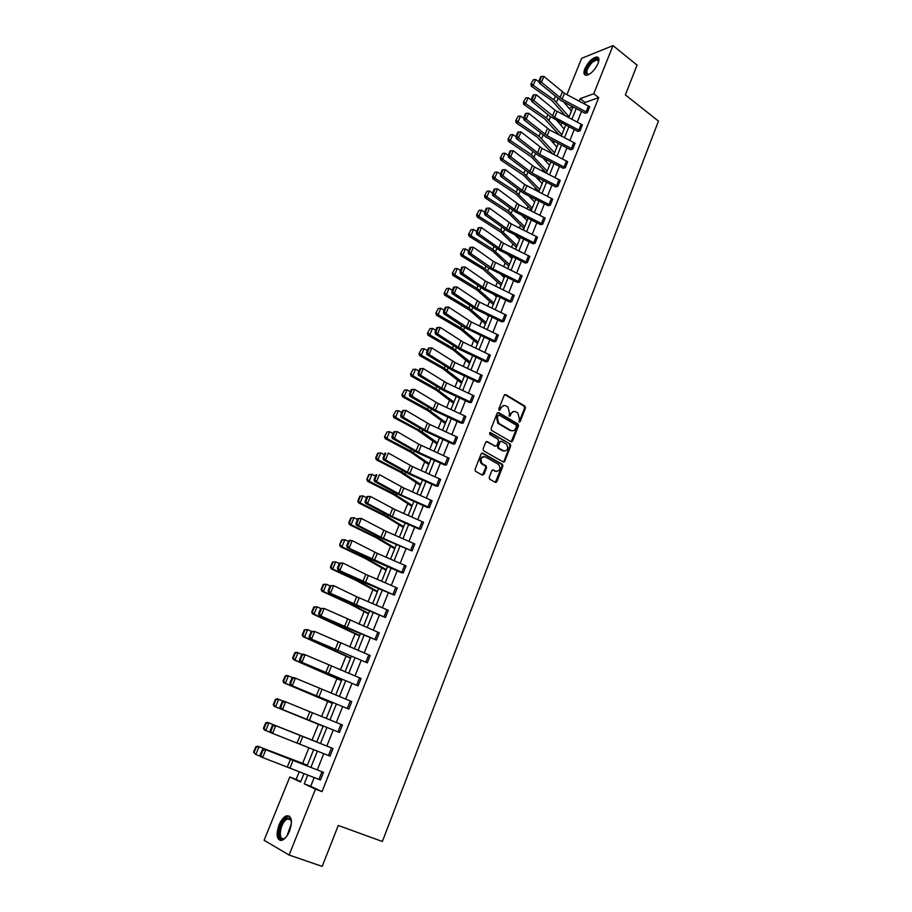 <?xml version="1.0" encoding="UTF-8"?>
<svg xmlns="http://www.w3.org/2000/svg" width="912" height="912" viewBox="0 0 912 912"><rect width="100%" height="100%" fill="white"/><g stroke="black" fill="none" stroke-linecap="round" stroke-linejoin="round"><path stroke-width="1.37" d="M519.076 422.062L520.171 421.595L525.437 408.017L524.97 406.171L505.784 394.622L504.211 395.261L498.818 408.952L499.217 410.309L501.03 408.074C502.216 405.692 503.903 404.996 506.08 405.988L508.041 407.185L509.489 413.102L509.113 416.157L510.298 415.747L510.982 413.98C512.168 411.608 513.832 410.913 515.987 411.893L517.925 413.079L519.373 418.961L519.076 422.062M519.042 422.028L524.594 408.063L524.138 406.216L504.781 394.588M499.206 410.297L500.198 408.109L501.03 408.074M509.17 416.191L510.15 414.014L510.982 413.98M278.947 825.098C281.09 820.105 283.609 817.004 286.516 815.818C291.715 815.681 292.729 820.743 289.583 830.992C287.451 835.996 284.932 839.108 282.025 840.317C276.769 840.408 275.743 835.335 278.947 825.098M584.854 68.731C588.172 61.993 592.093 58.072 596.63 56.954C599.093 57.148 599.56 59.348 598.044 63.544C594.715 70.292 590.805 74.237 586.279 75.343C583.794 75.149 583.315 72.949 584.854 68.731M489.22 477.341L489.584 479.108L495.284 482.323L496.88 481.604L502.877 466.146L502.489 464.356L482.767 453.15L481.148 453.845L475.015 469.429L475.369 471.208L482.311 475.106L483.919 474.388L486.529 467.731L486.153 465.952L482.083 463.547C479.963 459.01 481.069 456.787 485.401 456.901L498.784 464.539C500.939 469.03 499.856 471.253 495.558 471.196L493.415 469.988L491.819 470.695L489.22 477.341M566.911 94.62L581.662 58.311L613.012 45.6L637.066 65.117L625.358 94.905L658.475 121.114L382.356 841.502L338.284 825.451L322.187 866.4L289.104 855.034L264.092 840.283L289.799 776.978L300.561 782.086L304.004 773.547M613.012 45.6L593.758 93.731L580.192 98.678L579.223 101.095M314.195 777.548L310.696 786.269L321.993 791.627L598.717 97.595L593.758 93.731M321.993 791.627L315.461 789.165L289.104 855.034M511.039 441.739L512.612 441.066L518.506 425.87L518.073 424.034L498.716 412.6L497.131 413.25L491.101 428.572L491.511 430.396L511.039 441.739M510.731 445.922L504.781 461.255L503.196 461.951L483.668 450.847L483.086 448.909L485.697 442.286L487.304 441.602L495.239 446.162L496.835 445.478L498.533 441.112L498.123 439.299L489.607 434.34L490.451 432.596L510.31 444.121L510.731 445.922L509.888 445.922L503.948 461.244L504.781 461.255M572.987 106.829L569.02 108.254M561.792 123.029L560.903 125.206M557.677 133.175L557.38 133.927M554.359 141.371L553.584 143.309M550.358 151.267L549.89 152.418M546.869 159.885L546.197 161.549M542.982 169.495L542.344 171.068M539.323 178.535L538.753 179.949M535.538 187.883L534.728 189.878M531.707 197.345L531.251 198.485M528.037 206.408L527.056 208.837M524.035 216.315L523.682 217.181M520.478 225.093L519.327 227.954M516.295 235.433L516.055 236.026M512.852 243.937L511.518 247.232M505.168 262.93L503.652 266.68M497.416 282.07L495.718 286.277M489.607 301.382L487.715 306.056M481.73 320.853L479.644 325.994M473.784 340.484L471.504 346.115M465.77 360.286L463.296 366.396M457.687 380.247L455.008 386.859M449.536 400.391L446.663 407.504M441.328 420.694L438.239 428.321M433.04 441.169L429.734 449.331M424.673 461.837L421.162 470.524M416.248 482.665L412.509 491.899M407.732 503.686L403.777 513.456M399.16 524.879L394.976 535.219M390.507 546.265L386.095 557.175M381.775 567.845L377.123 579.325M372.962 589.608L368.083 601.681M364.082 611.564L358.952 624.23M355.11 633.715L349.741 646.996M346.07 656.07L340.45 669.967M336.938 678.619L331.067 693.154M327.739 701.374L321.594 716.547M318.436 724.345L312.075 740.065M308.951 747.772L302.647 763.378M299.284 771.677L296.161 779.384L300.766 781.561M496.071 482.402L496.39 481.593M503.983 462.042L504.29 461.244M511.814 441.841L512.122 441.077M296.161 779.384L289.799 776.978M307.777 775.029L304.232 783.83L315.461 789.165M576.224 108.528L571.892 119.29M568.894 126.722L564.505 137.621M561.507 145.076L557.061 156.112M554.063 163.567L549.56 174.751M546.55 182.218L541.979 193.549M538.981 201.016L534.352 212.496M531.343 219.974L526.657 231.614M523.636 239.092L518.894 250.88M515.873 258.37L511.062 270.317M508.052 277.807L503.173 289.913M500.152 297.415L495.216 309.681M492.184 317.182L487.179 329.608M484.158 337.121L479.085 349.718M476.053 357.23L470.923 369.998M467.89 377.511L462.68 390.45M459.648 397.974L454.37 411.073M451.337 418.608L445.991 431.889M442.958 439.424L437.532 452.876M434.5 460.423L429.005 474.058M425.961 481.604L420.398 495.421M417.354 502.968L411.722 516.979M408.679 524.525L402.956 538.718M399.912 546.277L394.121 560.663M391.077 568.222L385.206 582.802M382.162 590.36L376.211 605.135M373.168 612.704L367.126 627.684M364.082 635.242L357.971 650.427M354.916 657.997L348.726 673.375M345.671 680.956L339.389 696.551M336.346 704.121L329.973 719.933M326.929 727.502L320.477 743.508M317.41 751.135L310.912 767.266M566.774 103.569L565.451 104.048M307.139 765.772L313.66 749.641M316.738 742.015L323.201 725.998M326.257 718.428L332.641 702.616M335.696 695.035L341.989 679.44M345.044 671.87L351.257 656.469M354.312 648.899L360.445 633.715M363.5 626.145L369.542 611.165M372.598 603.607L378.571 588.821M381.615 581.263L387.509 566.671M390.553 559.113L396.367 544.726M399.41 537.168L405.145 522.964M408.2 515.417L413.854 501.406M416.898 493.859L422.473 480.031M425.528 472.484L431.023 458.85M434.066 451.303L439.504 437.84M442.548 430.304L447.906 417.023M450.95 409.488L456.239 396.378M459.272 388.854L464.493 375.926M467.537 368.402L472.69 355.634M475.722 348.122L480.806 335.525M483.839 328.012L488.855 315.575M491.887 308.074L496.835 295.807M499.867 288.306L504.746 276.199M507.779 268.698L512.601 256.751M515.622 249.261L520.376 237.473M523.397 229.984L528.094 218.344M531.115 210.877L535.754 199.386M538.764 191.919L543.347 180.576M546.356 173.12L550.871 161.926M553.88 154.47L558.338 143.435M561.347 135.979L565.736 125.081M568.746 117.637L573.089 106.886M310.696 786.269L304.232 783.83M598.717 97.595L585.116 102.475L584.546 103.9M581.571 111.332L577.25 122.083M574.264 129.515L569.897 140.414M566.911 147.858L562.476 158.893M559.489 166.349L554.998 177.532M551.999 184.988L547.462 196.319M544.464 203.786L539.858 215.266M536.86 222.745L532.186 234.373M529.188 241.851L524.457 253.639M521.447 261.128L516.659 273.064M513.65 280.554L508.793 292.661M505.784 300.151L500.87 312.417M497.861 319.918L492.868 332.344M489.858 339.845L484.808 352.431M481.787 359.944L476.668 372.7M473.659 380.224L468.46 393.152M465.451 400.676L460.195 413.774M457.174 421.298L451.839 434.579M448.818 442.103L443.426 455.555M440.393 463.091L434.921 476.725M431.9 484.261L426.36 498.077M423.328 505.624L417.707 519.623M414.675 527.17L408.986 541.363M405.954 548.91L400.186 563.297M397.153 570.844L391.305 585.424M388.273 592.982L382.345 607.745M379.312 615.304L373.304 630.283M370.261 637.841L364.173 653.015M361.141 660.573L354.973 675.952M351.929 683.521L345.671 699.116M342.638 706.675L336.3 722.475M333.256 730.045L326.838 746.05M323.783 753.665L317.308 769.785M585.116 102.475L580.192 98.678M323.509 772.327L263.876 749.003L323.509 772.327L320.443 779.999L260.661 756.766L260.034 755.216L260.798 755.558L263.044 750.12L262.28 749.778L260.034 755.216M333.028 748.535L273.817 724.937L333.028 748.535L329.984 756.139L270.647 732.632L270.032 731.059L270.796 731.378L273.03 725.986L272.255 725.667L270.032 731.059M342.422 724.96L339.446 732.496L280.531 708.715L339.446 732.496L342.422 724.96L285.616 701.83L282.469 709.468L280.702 707.416L282.914 702.08L282.139 701.784L279.927 707.119L280.702 707.416M351.77 701.602L348.806 709.08L290.324 685.037L348.806 709.08L351.77 701.602L295.397 678.152L292.273 685.721L290.518 683.681L292.706 678.391L291.92 678.129L289.731 683.419L290.518 683.681M361.049 678.482L358.085 685.87L300.014 661.565L358.085 685.87L361.015 678.471L305.087 654.702L301.986 662.192L300.242 660.174L302.408 654.93L301.621 654.691L299.455 659.923L300.242 660.174M367.262 662.864L370.192 655.534L367.285 662.876L309.635 638.32L367.285 662.876M376.371 640.076L379.278 632.814L376.394 640.087L319.154 615.292L346.275 627.775L376.394 640.087M385.4 617.504L388.284 610.299L385.423 617.515L328.582 592.469L355.463 605.203L385.423 617.515M394.349 595.126L397.233 588.001L394.372 595.137L337.942 569.852L364.572 582.825L394.372 595.137M406.068 565.885L403.241 572.953L347.198 547.439L369.884 558.931L401.303 572.656L403.241 572.953L406.045 565.873L377.306 553.367L352.192 540.634L349.239 547.781L347.518 545.821L349.592 540.816L348.772 540.691L346.708 545.695L347.518 545.821M412.007 550.962L414.812 543.962L412.03 550.973L383.393 538.411L358.427 525.529L356.375 525.244L382.538 538.684L412.03 550.973M420.728 529.177L423.499 522.234L420.751 529.188L392.274 516.58L367.536 503.47L365.473 503.23L391.396 516.899L418.813 529.006L420.751 529.188M432.106 500.711L429.381 507.596L401.075 494.931L376.565 481.604L374.49 481.422L396.56 493.54L427.432 507.471L429.381 507.596L432.106 500.711L403.879 488.045L379.438 474.65L376.565 481.604L374.866 479.678L376.884 474.81L376.052 474.742L374.045 479.609L374.866 479.678M440.667 479.381L437.942 486.199L409.796 473.488L385.514 459.944L383.428 459.808L408.884 473.921L435.982 486.119L437.942 486.199L440.644 479.359L412.577 466.648L388.364 453.047L385.514 459.944L383.827 458.029L385.822 453.196L384.989 453.15L382.994 457.972L383.827 458.029M446.401 464.972L449.103 458.212L446.424 464.983L418.448 452.227L394.383 438.478L392.285 438.387L417.514 452.717L444.429 464.938L446.424 464.983M454.814 443.939L457.493 437.236L454.837 443.95L427.021 431.148L403.161 417.194L401.063 417.16L426.075 431.695L452.854 443.973L454.837 443.95M463.148 423.088L465.804 416.442L463.171 423.1L435.526 410.252L411.882 396.104L409.762 396.116L434.557 410.856L461.176 423.179L463.171 423.1M471.413 402.42L474.046 395.842L471.436 402.431L443.95 389.549L420.512 375.197L418.391 375.254L442.958 390.199L469.429 402.557L471.436 402.431M479.609 381.934L482.22 375.402L479.632 381.946L452.295 369.018L429.073 354.472L426.93 354.574L451.292 369.713L477.614 382.117L479.632 381.946M490.325 355.144L487.76 361.631L460.583 348.658L437.555 333.929L435.412 334.077L459.557 349.41L485.731 361.847L487.76 361.631L490.325 355.144L463.216 342.171L440.257 327.374L437.555 333.929L435.902 332.071L437.794 327.488L436.939 327.556L435.047 332.139L435.902 332.071M498.374 335.069L495.809 341.487L468.791 328.48L445.968 313.557L443.813 313.762L464.333 327.362L493.78 341.749L495.809 341.487L498.362 335.057L471.401 322.05L448.647 307.07L445.968 313.557L444.326 311.722L446.196 307.173L445.341 307.264L443.46 311.801L444.326 311.722M503.777 321.503L506.32 315.142L503.8 321.526L476.93 308.473L454.301 293.368L452.135 293.607L475.87 309.316L501.748 321.822L503.8 321.526M514.22 295.397L511.712 301.724L485.002 288.637L462.566 273.349L460.4 273.634L483.93 289.526L509.637 302.054L511.712 301.724L514.22 295.397L485.321 281.01L465.2 266.977L462.566 273.349L460.936 271.537L462.783 267.068L461.917 267.182L460.07 271.651L460.936 271.537M522.074 275.834L519.566 282.082L493.004 268.96L470.763 253.513L468.586 253.832L488.558 267.946L517.503 282.469L519.566 282.082L522.052 275.812L493.312 261.379L473.374 247.186L470.763 253.513L469.133 251.701L470.968 247.266L470.09 247.403L468.266 251.826L469.133 251.701M527.33 262.599L529.815 256.397L527.353 262.622L500.939 249.455L478.891 233.837L476.702 234.202L499.833 250.447L525.255 263.032L527.353 262.622M535.059 243.299L537.521 237.143L535.07 243.31L508.805 230.12L486.94 214.331L484.751 214.742L507.688 231.146L532.996 243.778L535.07 243.31M542.708 224.147L545.171 218.059L542.731 224.17L516.602 210.934L494.931 194.986L492.731 195.43L515.474 212.017L540.645 224.671L542.731 224.17M550.301 205.166L552.729 199.112L550.324 205.177L524.343 191.919L502.854 175.799L500.642 176.29L523.192 193.036L548.203 205.713L550.324 205.177M560.253 180.348L557.859 186.344L532.015 173.052L510.709 156.784L508.486 157.309L530.852 174.226L555.75 186.937L557.859 186.344L560.242 180.325L534.455 167.044L513.217 150.719L510.709 156.784L509.113 155.017L510.868 150.776L509.979 150.993L508.223 155.234L509.113 155.017M565.303 167.66L567.686 161.698L565.326 167.671L539.619 154.356L518.495 137.929L516.272 138.487L538.445 155.553L563.217 168.298L565.326 167.671M572.713 149.135L575.073 143.23L572.736 149.146L547.166 135.797L526.224 119.221L523.99 119.825L545.98 137.051L570.616 149.819L572.736 149.146M582.403 124.898L580.078 130.769L554.656 117.397L533.885 100.673L531.639 101.312L550.278 116.622L577.934 131.465L580.078 130.769L582.403 124.898L554.929 110.147L536.324 94.757L533.885 100.673L532.3 98.929L534.01 94.791L533.121 95.053L531.411 99.191L532.3 98.929M587.351 112.541L589.676 106.727L587.351 112.541L562.077 99.146L541.477 82.274L539.231 82.958L560.857 100.48L585.23 113.293L587.374 112.552M513.764 411.472L510.15 414.014M503.812 405.566L500.198 408.109M511.142 441.796L517.674 425.893L517.241 424.069L497.735 412.555M516.477 426.406L516.089 425.072L499.183 415.108L498.077 415.564L497.336 417.445L498.716 423.305L510.743 430.396C512.909 431.353 514.585 430.646 515.759 428.275L516.477 426.406M498.397 415.142L497.257 415.598L498.077 415.564M512.054 430.84L509.911 430.418L497.884 423.328L496.516 417.479L497.257 415.598M503.276 461.985L503.948 461.244M495.353 446.207L486.358 441.556M489.653 432.641L510.161 444.007M503.413 450.847C507.733 450.893 508.771 448.681 506.536 444.19L501.634 441.305L500.05 441.978L498.34 446.344L498.739 448.145L504.359 451.178M500.688 441.26L499.217 441.989L500.05 441.978M502.58 450.847L497.918 448.145L497.519 446.344L499.217 441.989M509.888 445.922L509.329 444.019M496.424 471.515L492.514 469.931M483.622 456.559C479.929 457.471 479.142 459.796 481.262 463.535L482.642 463.946M482.38 475.141L485.708 467.719L485.332 465.941L481.821 463.934M495.341 482.345L502.045 466.135L501.668 464.345L481.832 453.093M533.303 79.697L530.875 84.155L533.303 79.697L535.629 79.526L539.129 81.977M563.662 101.939L571.402 111.07M535.629 79.526L533.212 85.34L553.949 99.796L569.088 116.793M531.616 83.767L533.212 85.34L531.377 86.287L530.875 84.155M565.588 115.995L552.068 100.708L531.377 86.287M589.676 106.727L564.448 93.332L543.905 76.414L541.477 82.274L539.904 80.541L541.603 76.437L540.702 76.722L539.003 80.815L539.904 80.541M539.003 80.815L539.231 82.958M543.905 76.414L541.603 76.437M525.757 97.903L523.317 102.372L525.757 97.903L528.082 97.732L531.502 100.092M556.708 120.384L564.175 128.968M528.082 97.732L525.654 103.592L546.527 117.956L561.849 134.737M524.047 102.007L525.654 103.592L523.819 104.504L523.317 102.372M559.136 134.839L544.658 118.822L523.819 104.504M518.13 116.257L515.69 120.749L518.13 116.257L520.478 116.075L523.819 118.355M549.731 138.989L556.89 147.026M520.478 116.075L518.027 121.991L539.049 136.264L554.542 152.84M516.42 120.395L518.027 121.991L516.203 122.869L515.69 120.749M552.695 153.866L537.191 137.096L516.203 122.869M531.411 99.191L531.639 101.312M536.324 94.757L534.01 94.791M575.073 143.23L549.571 129.88L528.686 113.259L526.224 119.221L524.639 117.477L526.361 113.293L525.472 113.544L523.739 117.716L524.639 117.477M523.739 117.716L523.99 119.825M528.686 113.259L526.361 113.293M598.682 61.583L596.847 59.793L592.492 62.084C586.69 68.605 585.379 72.743 588.559 74.522L588.924 74.476C584.056 73.849 585.082 69.46 591.991 61.298C595.319 58.528 597.497 58.094 598.511 59.998L598.682 61.594M598.5 57.866L597.371 57.638L591.968 60.5C586.188 66.508 583.988 71.41 585.379 75.229M285.844 837.387L283.906 838.801C276.005 843.076 278.935 821.473 286.63 818.087L289.982 818.269L291.475 821.826M291.338 820.982L290.29 819.261L287.177 819.09C280.372 822.043 277.316 841.24 284.179 838.47L285.194 837.968M289.412 816.126L286.824 816.571C279.984 819.5 274.979 838.39 280.565 840.545M510.458 134.771L507.995 139.274L510.458 134.771L512.806 134.588L516.067 136.777M542.731 157.753L549.537 165.22M512.806 134.588L510.332 140.551L531.502 154.721L547.177 171.08M508.725 138.943L510.332 140.551L508.52 141.383L507.995 139.274M546.379 173.063L531.422 156.978L508.52 141.383M567.686 161.698L542.047 148.382L520.98 131.909L518.495 137.929L516.91 136.162L518.643 131.955L517.754 132.194L516.021 136.39L516.91 136.162M516.021 136.39L516.272 138.487M520.98 131.909L518.643 131.955M502.706 153.421L500.243 157.947L502.706 153.421L505.066 153.239L508.235 155.348M535.709 176.7L542.138 183.563M505.066 153.239L502.58 159.258L523.91 173.326L539.756 189.468M500.962 157.639L502.58 159.258L500.768 160.045L500.243 157.947M538.981 191.395L523.853 175.526L500.768 160.045M508.223 155.234L508.486 157.309M513.217 150.719L510.868 150.776M494.897 172.243L492.423 176.791L494.897 172.243L497.268 172.06L500.414 174.112M528.675 195.818L534.671 202.054M497.268 172.06L494.76 178.114L516.238 192.079L532.266 208.016M493.141 176.483L494.76 178.114L492.959 178.866L492.423 176.791M531.514 209.874L516.203 194.233L492.959 178.866M552.729 199.112L524.639 184.509L505.373 169.689L502.854 175.799L501.258 174.032L503.025 169.746L502.136 169.951L500.369 174.226L501.258 174.032M500.369 174.226L500.642 176.29M505.373 169.689L503.025 169.746M487.019 191.212L484.534 195.784L487.019 191.212L489.402 191.03L492.571 193.07M521.641 215.107L527.147 220.693M489.402 191.03L486.871 197.14L508.508 211.003L524.731 226.7M485.252 195.499L486.871 197.14L485.093 197.847L484.534 195.784M524.001 228.513L508.508 213.1L485.093 197.847M545.148 218.048L519.088 204.824L497.485 188.818L494.931 194.986L493.324 193.196L495.113 188.887L494.224 189.069L492.446 193.378L493.324 193.196M492.446 193.378L492.731 195.43M497.485 188.818L495.113 188.887M479.085 210.353L476.588 214.936L479.085 210.353L481.479 210.159L484.671 212.177M514.596 234.589L519.566 239.491M481.479 210.159L478.914 216.326L500.722 230.075L517.115 245.556M477.295 214.662L478.914 216.326L477.147 216.988L476.588 214.936M516.409 247.3L500.745 232.115L477.147 216.988M537.521 237.143L511.313 223.953L489.516 208.107L486.94 214.331L485.332 212.53L487.133 208.175L486.256 208.346L484.454 212.701L485.332 212.53M484.454 212.701L484.751 214.742M489.516 208.107L487.133 208.175M471.071 229.642L468.563 234.247L471.071 229.642L473.476 229.448L476.691 231.454M507.562 254.266L511.917 258.449M473.476 229.448L470.9 235.661L492.856 249.307L509.455 264.548M469.27 233.996L470.9 235.661L469.144 236.288L468.563 234.247M508.771 266.236L492.913 251.29L469.144 236.288M529.815 256.397L503.458 243.242L481.479 227.567L478.891 233.837L477.272 232.036L479.085 227.647L478.207 227.795L476.395 232.184L477.272 232.036M476.395 232.184L476.702 234.202M481.479 227.567L479.085 227.647M463 249.101L460.48 253.718L463 249.101L465.416 248.908L468.654 250.891M500.54 274.136L504.199 277.556M465.416 248.908L462.817 255.178L484.933 268.709L501.714 283.712M461.176 253.49L462.817 255.178L461.062 255.759L460.48 253.718M501.064 285.331L483.155 269.245L461.062 255.759M468.266 251.826L468.586 253.832M473.374 247.186L470.968 247.266M454.849 268.721L452.318 273.361L454.849 268.721L457.277 268.527L460.549 270.499M493.54 294.2L496.424 296.822M457.277 268.527L454.655 274.843L476.942 288.26L493.916 303.035M453.013 273.144L454.655 274.843L452.922 275.378L452.318 273.361M493.289 304.597L477.056 290.119L452.922 275.378M460.07 271.651L460.4 273.634M465.2 266.977L462.783 267.068M446.641 288.511L444.098 293.174L446.641 288.511L449.08 288.317L452.363 290.267M486.575 314.48L488.581 316.247M449.08 288.317L446.435 294.69L468.882 307.994L486.062 322.506M444.782 292.98L446.435 294.69L444.714 295.18L444.098 293.174M485.446 324.011L469.019 309.784L444.714 295.18M506.32 315.142L479.518 302.1L456.958 286.938L454.301 293.368L452.66 291.532L454.529 287.029L453.663 287.132L451.805 291.635L452.66 291.532M451.805 291.635L452.135 293.607M456.958 286.938L454.529 287.029M438.353 308.473L435.799 313.158L438.353 308.473L440.804 308.267L444.11 310.217M479.666 334.978L480.681 335.844M440.804 308.267L438.136 314.708L460.754 327.887L478.127 342.148M436.483 312.976L438.136 314.708L436.426 315.153L435.799 313.158M477.546 343.585L460.925 329.62L436.426 315.153M443.46 311.801L443.813 313.762M448.647 307.07L446.196 307.173M429.997 328.605L427.432 333.313L429.997 328.605L432.459 328.4L435.799 330.326M432.459 328.4L429.769 334.886L452.557 347.951L470.136 361.961M428.116 333.154L429.769 334.886L428.07 335.285L427.432 333.313M469.577 363.329L452.751 349.615L428.07 335.285M435.047 332.139L435.412 334.077M440.257 327.374L437.794 327.488M421.572 348.92L418.996 353.639L421.572 348.92L424.034 348.703L427.409 350.607M424.034 348.703L421.321 355.247L444.292 368.186L462.065 381.934M419.668 353.491L421.321 355.247L419.645 355.6L418.996 353.639M461.54 383.234L442.571 368.505L419.645 355.6M482.22 375.402L454.963 362.474L431.798 347.871L429.073 354.472L427.409 352.602L429.324 347.985L428.469 348.031L426.565 352.648L427.409 352.602M426.565 352.648L426.93 354.574M431.798 347.871L429.324 347.985M413.068 369.394L410.48 374.148L413.068 369.394L415.553 369.189L418.939 371.07M415.553 369.189L412.817 375.79L435.947 388.603L453.937 402.078M411.152 374.023L412.817 375.79L411.141 376.097L410.48 374.148M453.446 403.309L436.21 390.131L411.141 376.097M419.93 368.687L423.259 368.528L420.512 375.197L418.847 373.316L420.774 368.653L419.93 368.687L418.004 373.35L418.847 373.316M474.046 395.842L446.629 382.949L423.259 368.528L420.774 368.653M418.004 373.35L418.391 375.254M404.495 390.062L401.896 394.828L404.495 390.062L406.98 389.846L410.4 391.715M406.98 389.846L404.221 396.503L427.546 409.192L445.74 422.404M402.557 394.725L404.221 396.503L402.568 396.766L401.896 394.828M445.273 423.567L427.831 410.651L402.568 396.766M411.312 389.527L414.652 389.378L411.882 396.104L410.206 394.212L412.156 389.515L411.312 389.527L409.363 394.223L410.206 394.212M465.804 416.442L438.227 403.594L414.652 389.378L412.156 389.515M409.363 394.223L409.762 396.116M395.842 410.913L393.232 415.69L395.842 410.913L398.35 410.685L401.782 412.543M398.35 410.685L395.557 417.411L422.074 431.798L437.464 442.89M393.893 415.61L395.557 417.411L393.916 417.616L393.232 415.69M437.03 443.984L417.365 430.122L393.916 417.616M402.614 410.548L405.965 410.411L403.161 417.194L401.497 415.302L403.457 410.548L402.614 410.548L400.653 415.291L401.497 415.302M457.493 437.236L429.757 424.433L405.965 410.411L403.457 410.548M400.653 415.291L401.063 417.16M387.11 431.935L384.488 436.745L387.11 431.935L389.629 431.718L393.095 433.542M389.629 431.718L386.813 438.49L410.503 450.904L429.13 463.558M385.138 436.677L386.813 438.49L385.195 438.649L384.488 436.745M428.708 464.584L410.856 452.238L385.195 438.649M393.836 431.752L397.199 431.638L394.383 438.478L392.696 436.563L394.679 431.775L393.836 431.752L391.864 436.54L392.696 436.563M449.103 458.212L418.825 444.224L397.199 431.638L394.679 431.775M391.864 436.54L392.285 438.387M377.659 453.196L375.676 457.972L376.325 457.938L378.309 453.15L377.659 453.196L380.84 452.922L384.328 454.735M378.309 453.15L380.84 452.922L378.001 459.762L401.861 472.04L420.706 484.409M376.325 457.938L378.001 459.762L376.382 459.865L375.676 457.972M420.329 485.355L400.208 472.108L376.382 459.865M384.989 453.15L385.822 453.196M382.994 457.972L383.428 459.808M368.779 474.582L366.784 479.404L369.428 474.548L368.779 474.582L371.959 474.331L375.482 476.121M369.428 474.548L371.959 474.331L369.109 481.228L393.152 493.358L412.224 505.43M367.422 479.381L369.109 481.228L367.502 481.274L366.784 479.404M411.871 506.308L393.574 494.543L367.502 481.274M376.052 474.742L376.884 474.81M374.045 479.609L374.49 481.422M359.83 496.151L357.8 501.019L358.439 501.019L360.457 496.151L359.83 496.151L363.01 495.923L366.567 497.69M360.457 496.151L363.01 495.923L360.126 502.877L384.362 514.87L403.663 526.646M358.439 501.019L360.126 502.877L358.541 502.877L357.8 501.019M403.343 527.444L384.818 515.975L358.541 502.877M367.046 496.527L370.443 496.436L367.536 503.47L365.837 501.532L367.867 496.607L367.046 496.527L365.017 501.44L365.837 501.532M423.499 522.234L395.101 509.626L370.443 496.436L367.867 496.607M365.017 501.44L365.473 503.23M350.789 517.913L348.749 522.827L349.376 522.85L351.416 517.936L350.789 517.913L353.981 517.708L357.561 519.452M351.416 517.936L353.981 517.708L351.074 524.731L378.662 538.251L395.021 548.044M349.376 522.85L351.074 524.731L349.501 524.662L348.749 522.827M394.736 548.762L375.995 537.601L349.501 524.662M357.949 518.506L361.357 518.438L358.427 525.529L356.717 523.579L358.769 518.609L357.949 518.506L355.897 523.465L356.717 523.579M414.812 543.962L386.243 531.4L361.357 518.438L358.769 518.609M355.897 523.465L356.375 525.244M341.669 539.881L339.617 544.829L342.296 539.915L341.669 539.881L344.873 539.687L348.475 541.409M342.296 539.915L344.873 539.687L341.932 546.778L366.556 558.463L386.312 569.624M340.233 544.874L341.932 546.778L340.381 546.653L339.617 544.829M386.061 570.262L364.948 558.315L340.381 546.653M348.772 540.691L350.151 540.303L352.192 540.634L349.592 540.816M346.708 545.695L347.198 547.439M332.47 562.043L330.395 567.036L331.01 567.104L333.085 562.1L332.47 562.043L335.673 561.872L339.31 563.57M333.085 562.1L335.673 561.872L332.709 569.02L357.527 580.556L377.522 591.409M331.01 567.104L332.709 569.02L331.17 568.849L330.395 567.036M377.294 591.956L355.942 580.351L331.17 568.849M339.515 563.069L342.946 563.023L339.959 570.251L338.238 568.279L340.324 563.217L339.515 563.069L337.429 568.119L338.238 568.279M397.199 587.989L365.803 574.389L342.946 563.023L340.324 563.217M337.429 568.119L337.942 569.852M323.19 584.398L321.092 589.448L321.697 589.54L323.794 584.489L323.19 584.398L326.393 584.25L330.064 585.926M323.794 584.489L326.393 584.25L323.407 591.466L348.418 602.843L368.653 613.377M321.697 589.54L323.407 591.466L321.89 591.238L321.092 589.448M368.471 613.844L349.022 603.641L321.89 591.238M330.178 585.664L333.61 585.629L330.6 592.914L328.867 590.93L330.976 585.835L330.178 585.664L328.069 590.759L328.867 590.93M388.284 610.299L356.683 596.767L333.61 585.629L330.976 585.835M328.069 590.759L328.582 592.469M313.819 606.97L311.699 612.055L312.303 612.18L314.423 607.073L313.819 606.97L317.034 606.833L320.728 608.486L318.619 613.594L319.417 613.799L321.537 608.646L320.739 608.452L324.182 608.441L321.149 615.794L319.417 613.799M314.423 607.073L317.034 606.833L314.013 614.118L359.716 635.539M312.303 612.18L314.013 614.118L312.508 613.822L311.699 612.055M359.556 635.926L312.508 613.822M379.278 632.814L324.182 608.441L321.537 608.646M318.619 613.594L319.154 615.292M304.357 629.747L302.225 634.877L302.818 635.014L304.961 629.873L304.357 629.747L307.583 629.633L311.516 631.355M304.961 629.873L307.583 629.633L304.54 636.975L350.687 657.905M302.818 635.014L304.54 636.975L303.058 636.633L302.225 634.877M350.561 658.213L303.058 636.633M311.22 631.469L314.674 631.457L311.608 638.89L309.875 636.884L312.018 631.685L311.22 631.469L309.077 636.656L309.875 636.884M370.192 655.534L314.674 631.457L312.018 631.685M309.077 636.656L309.635 638.32M294.815 652.73L292.672 657.905L293.254 658.076L295.408 652.878L294.815 652.73L296.571 652.24L302.26 654.428M295.408 652.878L298.053 652.627L294.975 660.049L341.578 680.466M293.254 658.076L294.975 660.049L293.504 659.638L292.672 657.905M341.487 680.683L293.504 659.638M301.621 654.691L303.115 654.098L305.087 654.702L302.408 654.93M299.455 659.923L300.014 661.565M285.194 675.917L283.016 681.15L283.598 681.344L285.775 676.1L285.194 675.917L286.972 675.393L292.889 677.719M285.775 676.1L288.42 675.849L285.319 683.339L332.39 703.232M283.598 681.344L285.319 683.339L283.871 682.86L283.016 681.15M332.333 703.369L283.871 682.86M291.92 678.129L293.436 677.491L295.397 678.152L292.706 678.391M289.731 683.419L290.324 685.037M275.47 699.333L273.281 704.611L273.851 704.828L276.04 699.538L275.47 699.333L277.271 698.763L283.438 701.214M276.04 699.538L278.707 699.287L275.572 706.834L323.11 726.203M273.851 704.828L275.572 706.834L274.147 706.298L273.281 704.611M323.099 726.248L274.147 706.298M282.139 701.784L283.678 701.1L285.616 701.83L282.914 702.08M279.927 707.119L280.531 708.715M316.772 741.923L267.49 722.35L316.76 741.935M266.224 723.193L265.654 722.965L263.443 728.289L264.013 728.528L266.224 723.193L268.903 722.931L265.745 730.558L270.579 732.473M264.013 728.528L265.745 730.558L264.332 729.965L263.443 728.289M265.654 722.965L267.49 722.35M273.03 725.986L275.755 725.724L272.563 733.43L270.796 731.378M273.817 724.937L272.255 725.667M307.39 765.157L257.606 746.164L307.355 765.271M256.318 747.076L255.759 746.814L253.525 752.195L254.072 752.457L256.318 747.076L259.008 746.814L255.816 754.509L260.479 756.299M254.072 752.457L255.816 754.509L253.525 752.195M255.759 746.814L257.606 746.164M263.044 750.12L265.791 749.846L262.576 757.633L260.798 755.558M263.876 749.003L262.28 749.778M519.327 421.629L520.171 421.595M499.502 409.887L500.323 409.841M509.466 415.781L510.298 415.747M504.952 394.679L505.784 394.622M524.047 406.148L524.879 406.114M524.594 408.063L525.437 408.017M497.884 412.634L498.716 412.6M517.115 423.989L517.948 423.955M517.674 425.893L518.506 425.87M511.78 441.077L512.612 441.066M496.516 417.479L497.336 417.445M498.34 423.647L499.16 423.613M509.911 430.418L510.743 430.396M486.484 441.613L487.304 441.602M494.418 446.162L495.239 446.162M489.687 432.619L490.451 432.596M497.519 446.344L498.34 446.344M498.089 448.271L498.91 448.259M492.594 469.976L493.415 469.988M494.726 471.173L495.558 471.196M485.127 465.793L485.948 465.804M485.708 467.719L486.529 467.731M483.109 474.365L483.919 474.388M481.946 453.15L482.767 453.15M501.475 464.219L502.307 464.231M502.045 466.135L502.877 466.146M496.048 481.582L496.88 481.604M555.328 96.41L553.949 99.796M557.95 98.587L556.514 102.076M562.077 99.146L564.448 93.332M559.979 97.755L562.351 91.93M586.142 111.766L588.468 105.952M547.884 114.65L546.527 117.956M550.517 116.804L549.127 120.213M540.36 133.038L539.049 136.264M543.028 135.181L541.671 138.499M554.656 117.397L557.038 111.526M552.535 116.018L554.929 110.147M578.846 129.994L581.183 124.135M547.166 135.797L549.571 129.88M545.034 134.417L547.451 128.501M571.493 148.371L573.853 142.466M594.567 69.392L595.262 68.48M286.984 835.894L291.395 823.684M291.179 825.36L287.884 834.457M532.79 151.574L531.502 154.721M535.469 153.695L534.158 156.932M539.619 154.356L542.047 148.382M537.476 152.988L539.904 147.014M564.072 166.896L566.455 160.945M525.152 170.27L523.91 173.326M527.854 172.379L526.577 175.514M532.015 173.052L534.455 167.044M529.849 171.695L532.3 165.688M556.594 185.581L558.999 179.573M517.446 189.126L516.238 192.079M520.182 191.201L518.939 194.256M524.343 191.919L526.805 185.854M522.166 190.574L524.639 184.509M549.058 204.413L551.475 198.36M509.683 208.13L508.508 211.003M512.43 210.193L511.233 213.146M516.602 210.934L519.088 204.824M514.414 209.6L516.899 203.479M541.454 223.406L543.894 217.307M501.851 227.305L500.722 230.075M504.632 229.345L503.458 232.195M508.805 230.12L511.313 223.953M506.593 228.787L509.113 222.619M533.794 242.558L536.256 236.402M493.951 246.639L492.856 249.307M496.755 248.645L495.626 251.404M500.939 249.455L503.458 243.242M498.716 248.132L501.247 241.919M526.064 261.869L528.538 255.668M485.993 266.133L484.933 268.709M488.809 268.117L487.726 270.773M493.004 268.96L495.547 262.69M490.759 267.649L493.312 261.379M518.267 281.341L520.775 275.082M477.956 285.787L476.942 288.26M480.806 287.759L479.769 290.312M485.002 288.637L487.567 282.31M482.744 287.326L485.321 281.01M510.401 300.983L512.932 294.667M469.862 305.611L468.882 307.994M472.735 307.561L471.732 310.012M476.93 308.473L479.518 302.1M474.662 307.173L477.261 300.8M502.478 320.785L505.02 314.423M461.689 325.607L460.754 327.887M464.584 327.533L463.627 329.87M468.791 328.48L471.401 322.05M466.499 327.191L469.121 320.762M494.486 340.769L497.051 334.339M453.446 345.785L452.557 347.951M456.376 347.677L455.464 349.912M460.583 348.658L463.216 342.171M458.28 347.392L460.925 340.894M486.415 360.913L489.014 354.437M445.136 366.122L444.292 368.186M448.088 367.992L447.222 370.124M452.295 369.018L454.963 362.474M449.981 367.753L452.648 361.209M478.287 381.227L480.898 374.695M436.757 386.642L435.947 388.603M439.732 388.489L438.911 390.507M443.95 389.549L446.629 382.949M441.613 388.295L444.304 381.695M470.079 401.725L472.712 395.135M428.298 407.345L427.546 409.192M431.296 409.157L430.521 411.061M435.526 410.252L438.227 403.594M433.166 409.021L435.879 402.352M461.803 422.404L464.47 415.758M419.759 428.218L419.053 429.962M422.792 430.019L422.074 431.798M427.021 431.148L429.757 424.433M424.65 429.917L427.397 423.202M453.458 443.255L456.137 436.552M411.164 449.285L410.503 450.904M414.219 451.052L413.535 452.717M418.448 452.227L421.207 445.444M416.066 451.007L418.825 444.224M445.045 464.288L447.746 457.528M402.477 470.535L401.861 472.04M405.566 472.279L404.939 473.818M409.796 473.488L412.577 466.648M407.402 472.279L410.183 465.439M436.54 485.515L439.276 478.686M393.722 491.978L393.152 493.358M396.834 493.688L396.253 495.113M401.075 494.931L403.879 488.045M398.658 493.745L401.462 486.848M427.979 506.912L430.726 500.038M384.875 513.604L384.362 514.87M388.022 515.291L387.497 516.591M392.274 516.58L395.101 509.626M389.834 515.394L392.673 508.44M419.326 528.515L422.108 521.573M375.961 535.435L375.493 536.575M379.141 537.077L378.662 538.251M383.393 538.411L386.243 531.4M380.931 537.248L383.792 530.225M410.605 550.312L413.41 543.301M366.966 557.449L366.556 558.463M370.169 559.067L369.748 560.116M374.422 560.447L377.306 553.367M371.948 559.295L374.843 552.205M401.804 572.291L404.643 565.223M357.892 579.667L357.527 580.556M361.129 581.263L360.753 582.175M365.381 582.677L368.288 575.529M362.885 581.537L365.803 574.389M392.924 594.476L395.785 587.351M348.726 602.091L348.418 602.843M351.998 603.653L351.679 604.428M356.261 605.112L359.191 597.896M353.742 603.983L356.683 596.767M383.975 616.865L386.848 609.661M339.492 624.72L339.23 625.336M342.787 626.236L342.524 626.886M347.05 627.752L350.014 620.468M344.519 626.635L347.483 619.351M374.923 639.449L377.83 632.187M337.759 650.587L340.746 643.245M335.206 649.492L338.192 642.139M365.803 662.237L368.733 654.919M328.377 673.649L331.398 666.239M325.801 672.566L328.833 665.144M356.603 685.243L359.556 677.855M318.915 696.916L321.959 689.438M316.316 695.845L319.371 688.355M347.301 708.464L350.299 700.997M309.362 720.4L312.428 712.853M306.751 719.34L309.829 711.782M337.93 731.891L340.94 724.356M329.962 756.128L333.005 748.524M299.717 744.101L302.818 736.486M297.084 743.063L300.196 735.437M328.468 755.535L331.512 747.931M320.42 779.988L323.486 772.316M289.982 768.029L293.117 760.334M287.326 767.003L290.472 759.308M318.915 779.395L321.982 771.723M524.138 406.216L524.97 406.171M517.241 424.069L518.073 424.034M497.884 423.328L498.716 423.305M497.918 448.145L498.739 448.145M509.477 444.121L510.31 444.121M481.262 463.535L482.083 463.547M485.332 465.941L486.153 465.952M501.668 464.345L502.489 464.356M598.534 60.887L598.511 59.998M598.694 61.264L596.847 59.793M290.29 819.261L289.982 818.269M291.088 820.036L287.759 818.839"/></g></svg>
